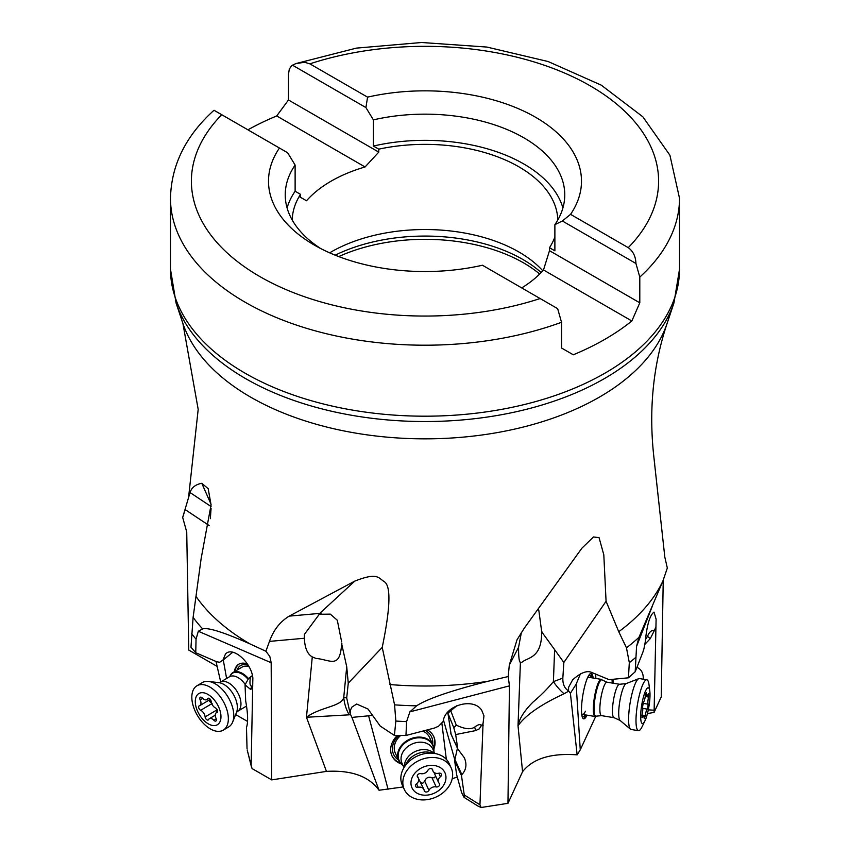 <?xml version="1.0" encoding="UTF-8"?>
<svg xmlns="http://www.w3.org/2000/svg" width="850" height="850" viewBox="0 0 850 850"><rect width="100%" height="100%" fill="white"/><g stroke="black" fill="none" stroke-linecap="round" stroke-linejoin="round"><path stroke-width="1.27" d="M595.712 716.401L580.263 749.859L577.139 754.853C551.119 752.941 532.918 758.551 522.559 771.715L507.96 803.335L481.142 807.5L478.029 806.108M457.289 777.038L452.2 778.738M403.155 786.962L379.036 790.245C368.889 776.273 351.369 769.983 326.453 771.386L271.724 779.896L252.067 768.57L251.154 765.159L252.854 678.13C251.611 662.511 232.358 645.649 225.431 654.128L222.934 660.174L232.794 652.205M247.573 721.438L235.641 714.563M217.143 666.389L188.764 650.059L186.734 532.047L182.676 517.438L190.049 492.554L211.087 506.547M663.234 580.125L661.236 696.936L654.086 712.428L648.401 713.384M595.754 678.449L595.669 674.093M580.263 749.859L576.141 684.218L580.423 673.838M593.119 678.013A23.003 4.675 99.3 0 0 591.154 673.455A23.003 4.675 99.3 0 0 585.554 683.262A23.003 4.675 99.3 0 0 581.581 706.371A23.003 4.675 99.3 0 0 583.684 718.845A23.003 4.675 99.3 0 0 587.01 715.158M576.141 684.218L570.393 693.292L577.139 754.853M570.393 693.292L568.554 690.869L568.607 687.257L572.634 679.862C580.646 672.701 586.999 670.236 591.706 672.456L609.078 679.649L628.447 677.811L629.308 662.66L626.471 647.838L618.747 631.699L606.071 601.269L603.808 554.816L599.069 537.668L593.481 536.966L581.867 548.218L524.174 628.331L517.002 639.827L509.299 665.125L518.574 647.275C518.543 654.925 518.936 659.802 519.764 661.895L521.624 662.554C526.957 657.199 541.673 659.122 541.652 632.517A27.88 14.397 -177.8 0 1 542.162 632.464L541.577 630.859L541.652 632.517M568.554 690.869C564.591 688.457 562.679 684.197 562.838 678.109L553.403 681.647C547.357 688.925 540.6 695.704 533.109 701.994C524.397 710.621 519.371 718.558 518.022 725.783C525.396 715.286 540.738 704.607 564.049 693.759L568.682 691.146M346.704 697.956L343.751 697.372L346.715 666.729L348.266 683.166L346.704 697.956L350.189 713.777L350.413 710.26L351.911 707.083L356.66 704.034L367.997 709.017L380.237 726.081L394.411 735.431L405.96 735.484L406.598 721.629L409.87 711.864L416.596 705.829C427.104 698.902 450.851 690.731 487.836 681.307L508.204 676.547L509.299 665.125M508.204 676.547L509.447 685.854L507.96 803.335M405.96 735.484L434.786 727.951A17.425 13.611 155.4 0 1 438.377 726.41L443.179 721.469C444.741 705.319 473.578 697 481.748 710.345L483.958 715.859L483.044 723.552L479.953 804.791L481.142 807.5M463.717 796.801L464.132 797.406L464.238 794.941L461.507 775.668L454.644 760.686L456.62 774.626L461.624 792.604L463.717 796.801M454.761 759.634L443.466 720.035M451.116 734.251L447.918 713.15L457.013 705.596M446.335 759.347L441.819 722.872M388.078 789.31L368.624 715.806L372.268 714.988M397.269 735.484A23.003 17.967 155.4 0 0 391.956 755.831A23.003 17.967 155.4 0 0 401.115 763.895M433.914 748.861A23.003 17.967 155.4 0 0 433.787 736.663A23.003 17.967 155.4 0 0 427.412 729.874M368.624 715.806L351.942 717.4L379.036 790.245M351.942 717.4L350.349 714.149L349.18 714.829A41.82 40.407 -93.8 0 1 343.751 697.372C341.881 706.605 320.248 706.892 306.457 717.273L349.18 714.829M341.583 644.619L341.626 643.609C340.117 669.726 330.151 659.568 315.998 658.431L312.279 656.912C307.434 654.224 304.799 648.008 304.374 638.254L269.471 641.389L265.891 651.249L269.811 656.423L271.182 662.734L198.316 631.253L202.64 628.915C208.059 627.289 223.837 632.294 249.953 643.896L265.891 651.249M271.724 779.896L271.182 662.734M202.64 628.915A252.046 145.52 180 0 1 193.109 617.408L190.974 647.222L195.755 652.726L196.042 639.179L198.316 631.253M195.755 652.726L216.856 661.831A17.425 9.945 -120.7 0 1 219.481 662.362L222.934 660.174M251.409 766.764L247.191 749.934L251.154 765.159M226.61 678.481L223.263 659.908M247.446 664.031A23.003 13.133 -120.7 0 0 244.428 663.244A23.003 13.133 -120.7 0 0 238.712 664.243A23.003 13.133 -120.7 0 0 234.356 671.691M216.006 661.47L220.713 681.976M193.109 617.408L201.153 558.503L211.066 504.879L208.197 488.686L201.801 483.299C195.553 484.447 191.633 487.528 190.049 492.554M183.143 516.003L182.676 517.438M211.066 508.491L210.343 518.681M252.407 675.527L248.54 678.523L245.055 684.813L250.367 689.276L251.356 689.031L252.291 685.334M250.367 689.276L252.142 686.077C250.059 686.683 249.475 683.793 250.378 677.365L252.461 675.75M521.433 632.273L518.574 647.275M269.471 641.389C273.541 630.009 280.128 621.594 289.223 616.122L354.79 581.102C376.954 572.443 377.995 577.384 383.934 581.464C391.117 585.268 390.543 607.24 382.224 647.371L394.57 704.852L395.845 721.044L394.411 735.431M654.256 460.626L664.817 557.09L667.324 568.034L662.894 581.06A246.553 142.343 180 0 1 618.747 631.699M348.266 683.166L382.224 647.371M481.397 725.581L479.209 728.896L475.649 730.596L474.683 727.101C478.019 724.466 480.25 723.956 481.397 725.581L483.044 723.552M474.683 727.101C470.73 729.768 464.599 729.109 456.291 725.135L450.627 710.515M346.715 666.729L341.626 643.609A27.88 15.852 5.5 0 1 341.976 643.843M341.668 641.941L337.291 620.224L330.299 614.125L319.281 614.284L304.406 634.376L304.374 638.254M321.141 613.753L319.717 613.392A69.7 17.967 -95.1 0 0 319.281 614.284M542.778 270.778A132.791 76.659 0 0 0 518.893 251.982A132.791 76.659 0 0 0 329.651 252.833M557.781 220.033A132.791 76.659 0 0 0 518.893 166.823A132.791 76.659 0 0 0 378.781 149.154L378.781 152.118L365.064 166.961A132.791 76.659 0 0 0 306.51 200.77L300.517 197.306L300.517 194.342A132.791 76.659 0 0 0 292.219 220.033M300.517 194.342L295.12 191.229L295.12 165.049A139.761 80.686 0 0 0 285.239 194.852A139.761 80.686 0 0 0 320.599 248.487M287.098 207.942A139.761 80.686 180 0 1 295.12 191.229M295.12 165.049L287.651 152.777L279.438 148.028A156.485 90.344 0 0 0 314.341 245.076A156.485 90.344 0 0 0 482.439 265.232L557.664 308.667L561.521 322.277A254.511 146.944 180 0 1 245.034 302.164A254.511 146.944 180 0 1 244.821 302.037A254.511 146.944 180 0 1 170.489 198.262L170.489 269.259A254.511 146.944 0 0 0 245.034 373.161A254.511 146.944 180 0 0 522.399 405.004A254.511 146.944 180 0 0 679.511 269.259L679.511 198.262A254.511 146.944 0 0 1 639.795 277.089L639.795 302.812L631.847 320.981A254.511 146.944 180 0 1 573.293 354.79L561.521 348.001L561.521 322.277M279.438 148.028L214.062 110.287L213.265 110.925C185.491 136.298 171.232 165.41 170.489 198.262M247.913 129.827A254.511 146.944 180 0 1 276.707 115.951L288.479 99.981L288.479 74.258L289.297 69.179L291.656 65.62L295.832 63.601L356.394 48.121L421.536 42.5L486.901 47.058L548.144 61.54L601.237 85.138L642.823 116.779L669.917 155.231L679.511 198.262M570.562 214.349L628.256 247.658C633.122 251.186 635.683 256.456 635.938 263.479L562.349 220.989L570.562 214.349A156.485 90.344 0 0 0 535.649 117.3A156.485 90.344 0 0 0 367.561 97.144L309.868 63.846L304.598 62.273L295.832 63.601M635.938 263.479L639.795 277.089M562.349 220.989L554.88 224.644A139.761 80.686 0 0 0 564.761 194.852A139.761 80.686 0 0 0 373.394 119.861L373.394 146.041L378.781 149.154M521.709 287.906A132.791 76.659 0 0 0 543.49 269.971L549.482 250.676L549.482 247.711L554.88 250.824L554.88 224.644M549.482 250.676L639.795 302.812M543.49 269.971L631.847 320.981M549.482 247.711A132.791 76.659 0 0 0 554.88 236.98M373.394 146.041A139.761 80.686 180 0 1 562.902 207.942M373.394 119.861L365.925 107.578L367.561 97.144M365.925 107.578L292.336 65.099M288.479 99.981L378.781 152.118M276.707 115.951L365.064 166.961M299.179 196.531L306.51 200.77M662.894 581.06L638.956 637.319L636.565 646.383L635.194 671.766L642.929 652.046A17.425 3.538 99.3 0 1 643.896 648.986L645.235 642.005C646.924 624.941 649.857 614.986 654.032 612.128L656.104 619.172L654.086 712.428M628.447 677.811L635.194 671.766M654.479 630.296L650.282 638.626L647.519 636.363C649.209 632.049 651.525 630.031 654.479 630.296L655.754 627.289M647.519 636.363L645.394 639.646M542.162 632.464L554.614 649.623L553.403 681.647A41.82 19.497 65.2 0 0 564.049 693.759M538.092 609.237L538.847 610.555L541.577 630.859M554.614 649.623L563.837 662.469L606.071 601.269M563.837 662.469L562.838 678.109M595.818 678.459L595.722 674.124M612.287 683.081L611.989 679.373M613.668 683.304L612.808 679.288M637.139 666.814L637.628 667.686C641.516 669.641 643.407 673.476 643.301 679.203M650.282 638.626L644.768 644.459M475.649 730.596L455.685 734.559L457.789 748.977L464.302 757.69C467.086 764.203 466.267 769.845 461.848 774.637L461.507 775.668M454.644 760.686L457.428 748.181M447.918 713.15L453.794 727.738L456.291 725.135M453.794 727.738L455.685 734.559M403.038 765.457A18.817 14.705 -24.6 0 1 398.661 760.421L395.293 753.058A18.817 14.705 -24.6 0 1 400.616 735.505M398.799 735.494A20.91 16.331 155.4 0 0 398.459 759.964M422.79 731.085A18.817 14.705 -24.6 0 1 429.516 737.386L432.884 744.738A18.817 14.705 -24.6 0 1 433.84 751.347M432.671 744.292A20.91 16.331 155.4 0 0 425.223 730.447M433.649 736.376A23.003 17.967 -24.6 0 1 433.808 747.83M400.403 763.141A23.003 17.967 -24.6 0 1 391.829 755.533M585.448 711.195A18.817 3.825 -80.7 0 1 582.622 714.436A18.817 3.825 -80.7 0 1 581.623 713.384M581.867 715.349A20.91 4.25 99.3 0 0 585.183 714.861M587.446 677.971A18.817 3.825 -80.7 0 1 588.731 677.291L601.247 679.352A18.817 3.825 -80.7 0 1 601.683 679.564L602.257 680.043A18.434 3.74 99.3 0 0 597.348 687.703A18.434 3.74 -80.7 0 0 594.129 707.179A18.434 3.74 -80.7 0 0 596.317 716.157L595.616 716.433A18.817 3.825 -80.7 0 1 595.138 716.497A18.817 3.825 -80.7 0 1 593.417 706.286A18.817 3.825 -80.7 0 1 596.668 687.374A18.817 3.825 -80.7 0 1 601.247 679.352M591.292 677.716A20.91 4.25 99.3 0 0 588.306 676.186M590.622 673.508A23.003 4.675 -80.7 0 1 592.11 677.854M586.001 714.988A23.003 4.675 -80.7 0 1 583.206 718.633M229.968 676.345A18.817 10.742 59.3 0 1 230.074 676.069A18.817 10.742 59.3 0 1 232.974 672.509L242.123 667.08A18.817 10.742 59.3 0 1 249.124 666.846M248.264 665.338A20.91 11.932 -120.7 0 0 237.118 670.055M235.099 671.256A23.003 13.133 59.3 0 1 239.094 664.031M245.055 684.813L245.682 700.995C247.945 713.617 248.221 722.426 246.489 727.419L247.031 748.701M248.54 678.523L250.378 677.365M646.829 679.787A25.787 5.238 -80.7 0 0 640.56 690.784A25.787 5.238 99.3 0 0 636.097 716.699A25.787 5.238 99.3 0 0 638.456 730.681L631.051 729.47A25.787 5.238 -80.7 0 1 630.456 729.183A25.787 5.238 -80.7 0 1 633.144 689.562A25.787 5.238 -80.7 0 1 638.775 678.651A25.787 5.238 -80.7 0 1 639.423 678.566L646.829 679.787A25.787 5.238 -80.7 0 1 648.954 684.271A25.787 5.238 -80.7 0 1 649.028 684.803L649.825 691.316A18.126 3.676 -80.7 0 1 646.808 715.838A18.126 3.676 -80.7 0 1 644.991 720.726A18.126 3.676 -80.7 0 1 640.698 718.133A18.126 3.676 -80.7 0 1 643.875 695.513A18.126 3.676 -80.7 0 1 649.772 690.944A18.126 3.676 -80.7 0 1 649.825 691.316M647.796 708.05L648.136 704.204A5.631 1.147 -80.7 0 1 648.561 697.053L648.614 693.643L648.157 694.259A5.631 1.147 -80.7 0 1 647.148 695.608A5.631 1.147 -80.7 0 1 646.616 693.632L646.372 692.718L645.352 695.746A5.631 1.147 -80.7 0 1 644.513 699.933A5.631 1.147 -80.7 0 1 643.397 702.249L642.536 707.157A5.631 1.147 -80.7 0 1 642.122 714.298L642.058 717.719L642.526 717.102A5.631 1.147 -80.7 0 1 643.524 715.753A5.631 1.147 -80.7 0 1 644.066 717.729L644.311 718.633L645.32 715.615A5.631 1.147 -80.7 0 1 647.286 709.112L647.796 708.05M638.456 730.681A25.787 5.238 99.3 0 0 642.143 726.633L644.991 720.726M398.661 760.421A18.817 14.705 -24.6 0 1 409.317 739.372A18.817 14.705 -24.6 0 1 432.884 744.738M402.294 785.081A25.787 20.145 -24.6 0 1 403.463 768.549A25.787 20.145 -24.6 0 1 416.893 756.245A25.787 20.145 -24.6 0 1 435.901 753.684A25.787 20.145 -24.6 0 1 449.193 763.597L451.191 767.954A25.787 20.145 -24.6 0 1 436.581 796.801A25.787 20.145 155.4 0 1 404.292 789.438L402.294 785.081M404.292 789.438A25.787 20.145 155.4 0 1 418.891 760.591A25.787 20.145 -24.6 0 1 451.021 767.603A25.787 20.145 -24.6 0 1 451.191 767.954M422.248 767.55A18.126 14.163 -24.6 0 1 444.826 772.48A18.126 14.163 -24.6 0 1 434.679 793.008A18.126 14.163 -24.6 0 1 412.101 788.077A18.126 14.163 -24.6 0 1 422.248 767.55M438.09 786.675A2.582 2.019 155.4 0 0 439.546 783.785A2.582 2.019 155.4 0 0 439.216 783.317A5.631 4.399 -24.6 0 1 438.483 782.276A5.631 4.399 -24.6 0 1 440.449 776.73A2.582 2.019 155.4 0 0 441.341 774.18A2.582 2.019 155.4 0 0 438.738 773.224A5.631 4.399 -24.6 0 1 433.033 771.131A5.631 4.399 -24.6 0 1 432.746 770.079A2.582 2.019 155.4 0 0 432.608 769.601A2.582 2.019 155.4 0 0 430.355 768.57A2.582 2.019 155.4 0 0 427.986 770.185A5.631 4.399 -24.6 0 1 424.947 773.086A5.631 4.399 -24.6 0 1 420.761 773.628A2.582 2.019 155.4 0 0 418.041 774.424A2.582 2.019 155.4 0 0 417.382 776.773A2.582 2.019 155.4 0 0 417.711 777.24A5.631 4.399 -24.6 0 1 418.444 778.281A5.631 4.399 -24.6 0 1 416.479 783.838A2.582 2.019 155.4 0 0 415.576 786.378A2.582 2.019 155.4 0 0 418.189 787.334A5.631 4.399 -24.6 0 1 423.895 789.427A5.631 4.399 -24.6 0 1 424.182 790.479A2.582 2.019 155.4 0 0 424.32 790.957A2.582 2.019 155.4 0 0 427.55 791.701A2.582 2.019 155.4 0 0 428.942 790.372A5.631 4.399 -24.6 0 1 436.167 786.93A2.582 2.019 155.4 0 0 438.09 786.675M433.946 772.342L438.483 782.276M435.625 776.039L434.382 777.75L431.949 777.707C428.442 776.56 426.031 777.707 424.713 781.161L422.801 783.232L420.856 782.808M423.895 789.427L418.529 778.483M232.974 672.509A18.817 10.742 59.3 0 1 237.649 671.691A18.817 10.742 59.3 0 1 248.498 678.597M202.343 682.582A25.787 14.726 59.3 0 1 208.537 681.434A25.787 14.726 59.3 0 1 208.749 681.456A25.787 14.726 59.3 0 1 228.257 697.393A25.787 14.726 59.3 0 1 232.645 722.064A25.787 14.726 59.3 0 1 228.671 726.941L223.252 730.15A25.787 14.726 59.3 0 1 216.856 731.276A25.787 14.726 -120.7 0 1 194.937 710.632A25.787 14.726 -120.7 0 1 196.934 685.791L202.343 682.582M196.934 685.791A25.787 14.726 -120.7 0 1 203.341 684.675A25.787 14.726 59.3 0 1 227.056 710.292A25.787 14.726 59.3 0 1 223.252 730.15M203.373 692.761A18.126 10.349 59.3 0 1 220.054 710.77A18.126 10.349 59.3 0 1 212.872 725.528A18.126 10.349 59.3 0 1 196.201 707.508A18.126 10.349 59.3 0 1 203.373 692.761M215.294 721.129A2.582 1.477 -120.7 0 0 215.932 721.023A2.582 1.477 -120.7 0 0 216.07 718.409A5.631 3.219 59.3 0 1 216.378 712.714A5.631 3.219 59.3 0 1 216.888 712.502A2.582 1.477 -120.7 0 0 217.122 712.406A2.582 1.477 -120.7 0 0 217.441 710.228A2.582 1.477 -120.7 0 0 215.581 707.997A5.631 3.219 59.3 0 1 211.129 701.367A2.582 1.477 -120.7 0 0 209.907 698.912A2.582 1.477 -120.7 0 0 207.995 698.317A2.582 1.477 -120.7 0 0 207.634 698.732A5.631 3.219 59.3 0 1 206.837 699.635A5.631 3.219 59.3 0 1 205.434 699.879A5.631 3.219 59.3 0 1 202.364 698.009A2.582 1.477 -120.7 0 0 200.324 697.266A2.582 1.477 -120.7 0 0 200.175 699.879A5.631 3.219 59.3 0 1 199.867 705.574A5.631 3.219 59.3 0 1 199.357 705.776A2.582 1.477 -120.7 0 0 199.134 705.872A2.582 1.477 -120.7 0 0 198.815 708.061A2.582 1.477 -120.7 0 0 200.664 710.292A5.631 3.219 59.3 0 1 205.116 716.911A2.582 1.477 -120.7 0 0 207.613 720.088A2.582 1.477 -120.7 0 0 208.25 719.971A2.582 1.477 -120.7 0 0 208.611 719.557A5.631 3.219 59.3 0 1 209.419 718.654A5.631 3.219 59.3 0 1 213.881 720.279A2.582 1.477 -120.7 0 0 215.294 721.129M216.846 712.438L216.729 708.932M212.128 703.492L209.578 701.441L209.929 699.603M520.402 662.681L518.022 725.783L522.559 771.715M509.447 685.854L409.87 711.864M479.953 804.791L464.238 794.941M312.279 656.912L306.457 717.273L326.453 771.386M185.183 509.607L209.355 525.683M654.713 463.941C648.231 414.428 652.354 367.604 667.091 323.467A246.553 142.343 180 0 1 497.25 432.597A246.553 142.343 180 0 1 250.665 397.152A246.553 142.343 180 0 1 182.909 323.467L176.035 302.887A253.555 146.391 0 0 0 245.703 378.664A253.555 146.391 0 0 0 499.301 415.108A253.555 146.391 0 0 0 673.965 302.887L679.511 269.259M196.074 596.509A246.553 142.343 0 0 0 249.953 643.896M201.801 483.299L211.055 504.294M196.042 639.179A254.426 146.891 180 0 1 191.537 633.516M539.676 274.029A139.411 80.484 0 0 0 523.579 262.884A139.411 80.484 0 0 0 338.746 256.572M487.836 681.307A246.553 142.343 180 0 1 389.821 684.548M406.598 721.629A254.426 146.891 180 0 1 395.845 721.044M416.596 705.829A252.046 145.52 180 0 1 394.57 704.852M354.79 581.102L319.717 613.392L289.223 616.122M541.142 272.531A138.369 79.879 0 0 0 522.835 259.462A138.369 79.879 0 0 0 335.197 255.181M540.133 298.541A233.601 134.863 180 0 1 259.622 276.441A233.601 134.863 180 0 1 221.744 114.718M309.868 63.846A233.601 134.863 180 0 1 590.378 85.935A233.601 134.863 180 0 1 628.256 247.658M652.152 606.645L636.565 646.383M635.556 657.581A254.426 146.891 180 0 1 629.308 662.66M638.956 637.319A252.046 145.52 180 0 1 626.471 647.838M654.925 629.266L655.754 629.319M653.809 710.196L648.306 709.846M636.841 667.558L637.628 667.686M482.003 724.901L483.129 725.602M450.808 733.571L457.672 748.553M454.856 759.369L461.848 774.637M252.078 686.269L252.376 687.438M614.061 717.697L620.064 720.439A18.806 3.814 -80.7 0 1 622.019 691.549A18.806 3.814 -80.7 0 1 626.131 683.602L619.565 684.271A16.936 3.443 -80.7 0 0 615.442 691.496A16.936 3.443 -80.7 0 0 612.521 708.518A16.936 3.443 -80.7 0 0 614.061 717.697L601.481 715.636A16.936 3.443 -80.7 0 1 599.93 706.446A16.936 3.443 -80.7 0 1 602.862 689.424A16.936 3.443 99.3 0 1 606.985 682.199L602.257 680.043M648.561 697.053L645.246 696.511M642.876 703.332L648.136 704.204M642.759 708.369L647.286 709.112M641.963 715.062L645.32 715.615M641.824 716.986L642.526 717.102M645.841 693.504L646.616 693.632M402.911 765.181A18.434 14.397 -24.6 0 1 409.626 740.021A18.434 14.397 155.4 0 1 433.712 751.071M404.005 767.561L401.997 763.183A16.936 13.228 -24.6 0 1 411.591 744.239A16.936 13.228 155.4 0 1 432.799 749.073L434.807 753.451M404.451 766.742A16.936 13.228 -24.6 0 1 414.97 751.634A16.936 13.228 -24.6 0 1 433.904 753.259M403.463 768.549L406.353 763.247A18.806 14.684 -24.6 0 1 416.149 754.279A18.806 14.684 -24.6 0 1 430.004 752.409L435.901 753.684M440.449 776.73L438.834 773.202M431.949 777.707L436.167 786.93M424.713 781.161L428.942 790.372M416.553 783.774L418.189 787.334M417.244 776.209L417.711 777.24M432.331 769.176L432.746 770.079M230.074 676.069L229.936 676.409A18.434 10.519 59.3 0 1 237.278 672.329A18.434 10.519 -120.7 0 1 248.104 679.32M236.523 712.364L237.617 711.333A16.936 9.669 59.3 0 0 238.924 695.024A16.936 9.669 59.3 0 0 224.538 681.466A16.936 9.669 59.3 0 0 220.331 682.21L229.521 676.749A16.936 9.669 59.3 0 1 233.729 676.016A16.936 9.669 -120.7 0 1 245.246 684.473M218.811 682.667A18.806 10.731 59.3 0 1 218.971 682.678A18.806 10.731 59.3 0 1 219.119 682.699A18.806 10.731 59.3 0 1 233.346 694.322A18.806 10.731 59.3 0 1 236.544 712.311L232.645 722.064M216.261 718.866L213.881 720.279M216.58 710.111L205.116 716.911M211.756 703.715L200.664 710.292M202.714 698.371L200.175 699.879M208.537 698.19L207.634 698.732M211.119 701.239A28.507 9.669 -16.2 0 0 209.578 701.441M464.132 797.406L478.476 806.395M183.111 516.099L185.672 507.96M188.551 497.664L198.188 409.392L182.909 323.467M176.035 302.887L170.489 269.259M667.091 323.467L673.965 302.887M450.904 733.922L457.81 749.009M595.138 716.497L582.622 714.436M601.481 715.636L596.317 716.157M619.565 684.271L606.985 682.199M620.064 720.439L630.456 729.183M626.131 683.602L638.775 678.651M641.899 715.487L643.524 715.753M645.405 695.321L647.148 695.608M417.276 775.721L418.444 778.281M432.023 768.91L433.033 771.131M237.617 711.333L246.542 706.042M220.331 682.21L218.907 682.678M218.971 682.678L208.537 681.434M217.441 712.088L216.378 712.714M215.273 715.179L209.419 718.654M210.311 699.38L199.867 705.574M209.058 698.317L206.837 699.635"/></g></svg>
